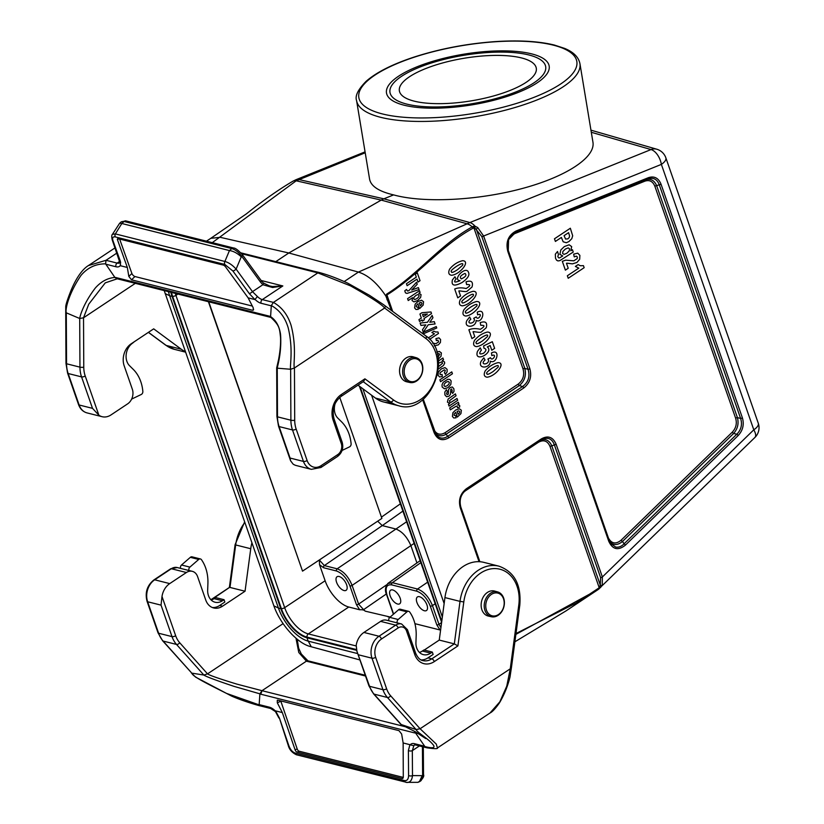 <?xml version="1.0" encoding="UTF-8"?>
<svg xmlns="http://www.w3.org/2000/svg" width="824" height="824" viewBox="0 0 824 824"><rect width="100%" height="100%" fill="white"/><g stroke="black" fill="none" stroke-linecap="round" stroke-linejoin="round"><path stroke-width="1.24" d="M177.922 294.055L175.924 295.383L284.671 607.659L325.13 580.766L319.537 564.718L319.372 560.042L324.337 565.583L337.16 568.807C343.536 571.197 348.511 576.718 352.095 585.39L358.615 604.116L386.672 584.783M325.13 580.766A25.853 12.494 -123.6 0 0 348.779 607.02L359.686 609.77L356.442 604.641L349.922 585.916C346.708 578.108 342.228 573.133 336.48 570.991L323.657 567.767L319.537 564.718M339.138 576.491A8.168 3.945 56.4 0 1 345.874 583.042A8.168 3.945 56.4 0 1 346.111 590.314A8.168 3.945 56.4 0 1 338.303 585.699A8.168 3.945 56.4 0 1 337.067 576.718A8.168 3.945 56.4 0 1 339.138 576.491M414.925 623.665L440.047 629.979L436.802 624.86L430.283 606.124C427.069 598.327 422.588 593.352 416.841 591.21L391.688 584.875C386.477 584.268 384.932 587.718 387.053 595.258L393.604 614.076M392.718 589.963A8.168 3.945 56.4 0 1 399.444 596.524A8.168 3.945 56.4 0 1 399.681 603.796A8.168 3.945 56.4 0 1 391.874 599.182A8.168 3.945 56.4 0 1 390.638 590.2A8.168 3.945 56.4 0 1 392.718 589.963M419.498 596.71A8.168 3.945 56.4 0 1 426.224 603.261A8.168 3.945 56.4 0 1 426.461 610.533A8.168 3.945 56.4 0 1 418.664 605.918A8.168 3.945 56.4 0 1 417.428 596.937A8.168 3.945 56.4 0 1 419.498 596.71M275.803 261.641L288.812 252.989L358.43 272.085L469.876 222.562L651.032 149.566A13.606 10.547 -73.9 0 1 656.779 149.216L590.952 130.161M356.617 650.311L307.167 637.869A28.861 13.946 56.4 0 1 280.757 608.565A10.887 4.47 160.8 0 1 278.399 607.999L273.877 605.867L164.213 290.604M515.989 633.543L576.079 603.065L598.409 588.295A23.639 18.272 104.1 0 0 599.192 587.666L600.274 585.071L551.822 445.928C549.629 440.892 546.261 438.821 541.687 439.728M602.262 585.267A1.638 1.112 -151.8 0 1 600.274 585.071L600.583 577.562A1.638 0.67 -19.2 0 0 602.365 576.985L602.262 585.267L599.264 588.645A25.008 19.333 -75.9 0 1 598.42 589.314L515.886 634.377M371.593 395.221L444.146 603.559M344.226 281.53L358.43 272.085C368.143 275.175 377.279 283.147 385.838 296.022L386.569 294.168C416.789 275.484 441.458 243.688 472.224 226.909A25.008 19.333 -75.9 0 1 473.12 226.425L475.067 226.219L477.683 227.527L483.626 236.014A1.638 0.67 160.8 0 1 481.844 236.591L528.071 369.327C530.192 376.496 528.369 382.223 522.581 386.528A1.638 0.793 56.4 0 1 523.703 388.022L448.761 437.822C442.117 441.468 437.214 439.666 434.032 432.435L422.64 399.733M206.453 241.175L210.8 238.311L220.266 237.333L288.812 252.989L381.224 200.098L296.197 180.806L212.283 242.647M369.595 179.199C370.975 186.255 378.978 191.487 393.604 194.897C423.248 203.137 476.56 200.613 520.974 188.851C565.439 177.139 595.567 157.621 592.95 142.233L579.931 63.602A113.197 35.236 170.6 0 1 474.006 116.843A113.197 35.236 170.6 0 1 356.576 100.569L369.595 179.199M210.8 238.311L246.448 213.818C263.556 200.201 279.079 189.314 293.004 181.156L295.991 179.704A13.606 7.519 68.1 0 1 298.824 179.529L383.85 198.821L393.604 194.897M359.933 659.942L310.246 646.5C297.279 643.245 280.222 624.211 273.877 605.867M481.844 236.591L474.871 227.949L475.067 226.219A13.606 7.519 68.1 0 0 469.876 222.562L383.85 198.821L381.224 200.098L467.249 223.84A13.606 6.922 60.2 0 1 472.224 226.909A1.638 0.834 -119.8 0 1 473.028 228.248C442.117 244.862 417.078 276.256 386.93 294.941L387.208 298.103L392.626 311.379M391.513 310.566L385.838 296.022M541.378 439.903L543.057 439.017C548.413 437.142 552.183 439.079 554.367 444.826L600.583 577.562M479.043 561.69L460.328 507.934A1.638 0.67 -19.2 0 0 460.863 507.151A1.638 0.67 -19.2 0 0 460.781 507.028C458.958 499.941 460.791 494.204 466.271 489.827A1.638 0.793 56.4 0 0 466.374 489.775L541.306 439.964A1.638 0.793 56.4 0 1 541.203 440.016L466.456 489.703M435.34 433.414C438.399 436.318 442.004 436.576 446.134 434.217A1.638 0.793 56.4 0 1 445.012 432.734C440.14 435.474 436.39 434.341 433.764 429.335M448.761 437.822A1.638 0.793 56.4 0 0 447.648 436.339L446.134 434.217L519.326 385.57L522.581 386.528L447.648 436.339C443.188 439.192 439.357 438.656 436.154 434.732L434.588 431.786M518.203 384.087A1.638 0.793 56.4 0 0 519.326 385.57C524.61 381.121 526.443 375.384 524.806 368.369A1.638 0.67 -19.2 0 0 523.034 368.946C524.682 375.188 523.075 380.235 518.203 384.087L445.012 432.734M625.406 545.138C618.185 550.865 612.634 549.577 608.761 541.296L507.8 251.382A1.638 0.67 -19.2 0 0 508.336 250.599A1.638 0.67 -19.2 0 0 508.253 250.475L508.583 239.63L515.597 232.286A1.638 0.906 68.1 0 1 515.597 232.286L648.354 178.808C653.556 177.325 657.181 179.313 659.251 184.751A1.638 0.67 -19.2 0 0 661.023 184.174L742.393 417.84C744.309 424.504 742.898 430.416 738.16 435.556L625.406 545.138A1.638 0.649 -134.2 0 0 624.077 543.819C621.378 546.549 618.567 547.62 615.631 547.033L610.831 543.562L609.307 540.647M509.428 237.93L514.454 233.728L644.914 181.156C649.518 179.663 652.835 181.362 654.864 186.255A1.638 0.67 160.8 0 1 656.646 185.678C654.555 180.775 651.259 178.695 646.768 179.436M609.945 542.058C613.643 545.488 617.825 545.292 622.491 541.471L733.638 433.455C737.686 428.82 738.953 423.546 737.418 417.634L656.646 185.678L659.251 184.751L740.611 418.417C742.496 424.412 741.24 429.685 736.831 434.227A1.638 0.649 45.8 0 1 738.16 435.556M515.649 232.265L647.942 178.963A1.638 0.906 -111.9 0 0 647.973 178.952A1.638 0.906 -111.9 0 0 648.364 177.685C654.225 175.78 658.448 177.943 661.023 184.174M507.8 251.382C505.534 242.029 508.274 235.242 516.02 231.019A1.638 0.906 68.1 0 1 515.628 232.275C508.799 236.025 506.369 242.122 508.336 250.589L609.296 540.513A1.638 0.67 -19.2 0 0 609.214 540.389L508.346 250.733M608.761 541.296A1.638 0.67 -19.2 0 0 609.296 540.513L610.841 543.562M654.864 186.255L735.636 418.211A1.638 0.67 160.8 0 1 737.418 417.634L740.611 418.417A1.638 0.67 -19.2 0 0 742.393 417.84M514.454 233.728A1.638 0.906 68.1 0 1 514.526 232.79M644.914 181.156A1.638 0.906 68.1 0 1 645.038 180.137M735.636 418.211C737.14 423.454 736.038 428.089 732.309 432.126A1.638 0.649 45.8 0 0 733.638 433.455L736.831 434.227L624.077 543.819L622.491 541.471A1.638 0.649 45.8 0 1 621.162 540.153C615.858 544.468 611.604 543.747 608.421 538M477.683 227.527L476.354 229.227L524.806 368.369L528.071 369.327A1.638 0.67 -19.2 0 0 529.853 368.75C531.954 376.692 529.904 383.119 523.703 388.022M423.248 399.238L434.485 431.529A1.638 0.67 160.8 0 1 434.567 431.652A1.638 0.67 160.8 0 1 434.032 432.435M474.871 227.949L473.872 227.785A1.638 0.855 -116.9 0 0 473.12 226.425M460.328 507.934C458.216 499.993 460.266 493.576 466.466 488.673L541.409 438.862C548.053 435.227 552.966 437.019 556.138 444.249A1.638 0.67 160.8 0 1 554.367 444.826L551.822 445.928A1.638 0.67 160.8 0 0 550.041 446.505L599.192 587.666A1.638 0.711 50 0 1 599.264 588.645M541.409 438.862A1.638 0.793 56.4 0 1 541.306 439.964L543.057 439.017M466.466 488.673A1.638 0.793 56.4 0 1 466.374 489.775C460.832 494.173 458.999 499.962 460.863 507.151L479.867 561.731M463.582 492.299L465.272 490.919A1.638 0.793 56.4 0 1 465.2 490.661M465.272 490.919L538.463 442.272A1.638 0.793 56.4 0 1 538.371 441.922M599.81 586.729L600.789 587.224A13.606 5.387 45.8 0 1 600.572 587.471A13.606 5.387 45.8 0 1 600.387 587.625M387.692 299.369L386.961 299.699M386.714 296.269L385.879 296.053M392.554 311.081L386.93 294.941A1.638 0.824 -120.9 0 0 386.569 294.168M336.48 570.991A1.638 1.267 -75.9 0 1 337.16 568.807L395.953 529.039C402.194 531.511 407.169 537.042 410.888 545.612L352.095 585.39A1.638 0.67 -19.2 0 1 349.922 585.916M387.702 583.567L392.368 582.692L417.521 589.026C423.886 591.416 428.871 596.937 432.456 605.599L438.976 624.335L441.602 622.522M386.363 593.96L363.6 609.647L365.187 611.151C364.352 610.038 362.519 609.585 359.697 609.77M390.205 617.032L365.187 611.151M388.114 616.919L390.257 616.991M440.593 630.072L440.057 629.989M402.895 511.086L382.264 525.599L377.67 521.19M531.562 53.848A82.451 25.657 170.6 0 1 546.065 75.097A82.451 25.657 170.6 0 1 472.018 104.844A82.451 25.657 170.6 0 1 392.348 100.538A82.451 25.657 170.6 0 1 426.75 63.232A82.451 25.657 170.6 0 1 531.562 53.848M98.88 415.224L92.515 408.354L81.555 376.887A2.719 1.123 -19.2 0 0 85.212 375.981L98.88 415.224A16.326 12.617 104.1 0 0 102.114 416.697A16.326 12.617 104.1 0 0 110.993 414.925L127.658 403.842A10.887 8.415 104.1 0 0 132.324 389.196L124.166 365.774A16.326 12.617 -75.9 0 1 131.181 343.804L153.686 328.848L181.259 349.222A38.1 29.448 104.1 0 0 185.349 351.663M135.342 283.343L83.523 317.786L79.701 318.497L66.301 312.832L65.724 311.987M269.685 316.241L271.044 317.477L269.685 316.241L115.669 277.492L116.874 278.697L114.897 277.451C107.625 277.997 101.095 281.52 95.316 288.019C83.996 302.81 80.144 315.108 79.701 318.497L79.949 367.144L66.548 363.775A27.213 21.033 104.1 0 0 68.165 373.519L79.125 404.986A2.719 1.123 160.8 0 1 78.538 404.563L67.578 373.087L65.982 363.446L65.724 312.069M115.669 277.492L114.897 277.451L105.585 263.845C95.728 263.783 87.519 267.666 80.937 275.494C68.814 293.416 64.993 309.361 66.301 312.832L66.548 363.775A2.719 0.546 179.7 0 1 65.982 363.446M249.27 293.55L232.904 271.014L224.828 264.463A2.719 2.101 -75.9 0 1 224.89 261.466L229.453 250.568L231.781 248.56L124.094 221.471L121.859 223.469L115.37 233.913L224.89 261.466C228.691 262.495 232.43 265.04 236.117 269.108L252.484 291.644L257.407 296.516L254.915 299.565L249.27 293.55A2.719 0.752 -36 0 0 252.484 291.644L262.866 284.743A2.719 0.989 -47.9 0 0 263.289 282.931L261.239 280.644A2.719 0.752 -36 0 1 260.446 282.035L241.762 256.315A2.719 0.752 -36 0 0 242.555 254.915L261.239 280.644M229.453 250.568L122.076 223.562M229.721 250.609C233.388 251.104 237.24 253.164 241.267 256.81L241.762 256.315C238.569 252.185 235.242 249.6 231.781 248.56A2.719 2.101 -75.9 0 1 233.594 248.003L125.907 220.914A2.719 2.101 -75.9 0 0 124.094 221.471L121.303 221.79L119.583 223.345L112.455 234.315L115.37 233.913A2.719 2.101 -75.9 0 0 115.309 236.91C112.816 236.54 112.054 237.858 113.032 240.855A2.719 1.823 160.3 0 1 112.28 240.072L119.954 262.815M121.849 223.479L119.686 223.232M312.636 270.921L311.153 271.199L317.848 272.888L319.454 272.61M312.605 270.921L319.228 272.487C327.767 274.783 337.253 278.337 347.687 283.137L369.492 295.322L383.418 304.561L425.905 335.965A2.719 1.648 126.5 0 1 425.967 338.582A35.37 27.347 -75.9 0 1 432.373 385.993A35.37 27.347 -75.9 0 1 393.46 399.928L364.908 378.834L341.311 394.531A19.045 14.719 104.1 0 0 333.133 420.158L341.291 443.58A8.168 6.314 -75.9 0 1 337.778 454.57L321.123 465.642A13.606 10.516 -75.9 0 1 307.115 460.523L296.156 429.047A24.493 18.931 -75.9 0 1 294.714 420.292L294.446 367.978L384.623 308.032L385.498 306.209M260.446 282.035L262.866 284.743L272.559 287.504L282.838 285.949L272.61 286.536L269.458 285.959M113.032 240.855L120.304 261.105L120.551 265.771L127.329 267.47L128.822 276.401L131.49 279.81L252.597 310.277L253.359 310.133L253.174 307.682L248.137 297.866L254.915 299.565M252.34 306.065L134.961 276.534A2.719 1.102 46.7 0 1 131.902 273.517L119.635 239.053M127.329 267.47L117.502 239.846A2.719 1.102 46.7 0 1 117.544 238.805A2.719 1.102 46.7 0 1 118.265 238.713L223.222 265.112A2.719 1.102 46.7 0 1 225.694 267.058L248.137 297.866M270.797 317.394L116.874 278.697M363.219 381.697L390.535 401.875L375.466 398.085A38.1 29.448 104.1 0 0 383.675 401.988A38.1 29.448 104.1 0 0 391.534 402.576M290.069 458.051L279.109 426.575L292.499 429.953L303.459 461.419L290.069 458.051L290.573 460.771L293.087 464.087A16.326 12.617 104.1 0 0 296.31 465.55L311.379 469.34L320.948 467.486A2.719 1.318 -123.6 0 0 321.123 465.642M270.839 317.374C279.789 325.738 279.501 328.312 280.541 337.593C280.799 344.092 280.108 351.58 278.471 360.057L276.72 367.71L277.255 368.194L290.635 369.265L294.446 367.978C292.86 364.764 297.103 348.305 291.099 325.398C287.741 314.809 281.849 307.146 273.424 302.408L271.323 305.549C279.418 309.989 285.022 317.343 288.142 327.612C293.571 349.963 289.605 365.866 290.635 369.265L290.893 420.209A27.213 21.033 104.1 0 0 292.499 429.953A2.719 1.123 -19.2 0 0 296.156 429.047M375.466 398.085L357.997 385.168M320.948 467.486L337.613 456.414C342.166 452.778 343.69 448.06 342.187 442.272L334.029 418.839C331.773 409.579 334.142 402.091 341.136 396.375L363.765 381.327L364.908 378.834M409.806 382.48L406.768 381.811A12.896 9.97 -75.9 0 1 400.31 375.507A12.896 9.97 -75.9 0 1 405.841 358.152A12.896 9.97 -75.9 0 1 413.061 356.802L416.048 357.647A12.813 9.898 104.1 0 0 405.398 362.498A12.813 9.898 104.1 0 0 403.389 376.218A12.813 9.898 104.1 0 0 409.806 382.48A12.813 9.898 104.1 0 0 420.199 377.31A12.813 9.898 104.1 0 0 422.063 363.806A12.813 9.898 104.1 0 0 416.048 357.647M271.323 305.549L270.581 316.612C276.112 320.382 279.439 326.386 280.572 334.616C281.715 352.548 277.791 364.826 277.255 368.194L277.492 416.841L290.893 420.209A2.719 0.546 -0.3 0 0 294.714 420.292M425.967 338.582L384.623 308.032C382.604 305.117 372.469 298.216 350.55 285.877L317.848 272.888L273.424 302.408L262.29 299.606L282.838 285.949L261.126 280.479M65.735 312.152L65.745 307.022C65.663 304.921 67.547 299.102 71.379 289.574C78.435 273.012 85.377 267.347 88.405 265.575L106.008 260.291L105.585 263.845L106.008 260.291L116.936 253.03M120.613 262.104L120.263 265.586A13.606 6.571 56.4 0 1 115.978 266.76A2.719 2.101 -75.9 0 1 117.152 263.093A10.887 5.263 -123.6 0 0 119.913 262.794L120.067 262.629M120.304 261.105A2.719 1.823 160.3 0 1 119.542 260.302M232.904 271.014A2.719 0.752 -36 0 0 236.117 269.108L241.267 256.81M335.193 403.472A13.606 10.516 104.1 0 0 337.799 418.087L341.61 421.867A38.1 29.448 -75.9 0 1 351.045 443.116L351.106 443.703A2.719 2.101 -75.9 0 1 349.52 446.866L342.084 450.45M134.23 341.775L132.715 343.062A13.606 10.516 104.1 0 0 129.533 365.702L133.344 369.471A38.1 29.448 -75.9 0 1 142.779 390.72L142.84 391.318A2.719 2.101 -75.9 0 1 141.264 394.48L131.624 399.104M404.862 375.847A11.701 9.043 -75.9 0 1 414.616 358.625A11.701 9.043 -75.9 0 1 420.693 376.074A11.701 9.043 -75.9 0 1 404.862 375.847M388.846 620.771L386.518 620.184A10.887 8.415 -75.9 0 0 380.595 621.368L363.93 632.451A16.326 12.617 -75.9 0 0 356.195 645.326L356.916 651.269L369.554 686.31A27.213 21.033 104.1 0 0 374.055 694.127L387.445 697.495A27.213 21.033 -75.9 0 1 382.944 689.678L371.984 658.201A2.719 1.123 -19.2 0 0 375.651 657.305L386.611 688.782A24.493 18.931 104.1 0 0 390.658 695.817L420.086 728.746L510.262 668.81L510.962 666.513M425.699 738.541L415.162 731.65L401.422 724.749L374.055 694.127A2.719 1.535 138.2 0 1 373.56 693.839L400.917 724.44L416.11 729.559L420.086 728.746L436.287 744.082L437.431 747.955L490.002 713.007L499.838 701.832L506.75 686.207L510.262 668.81L518.78 605.125A35.37 27.347 104.1 0 0 495.966 568.611A35.37 27.347 104.1 0 0 463.799 601.922L457.907 645.903L434.31 661.59A19.045 14.719 -75.9 0 1 414.709 654.421L406.551 630.999A8.168 6.314 104.1 0 0 398.157 627.919L381.491 639.002A13.606 10.516 104.1 0 0 375.651 657.305M260.786 694.21L262.001 690.687L259.89 693.829L260.786 694.21L414.802 732.958L414.719 731.413M415.08 731.609L415.574 732.989L418.644 733.69M414.802 732.958L415.574 732.989L424.916 746.575C432.095 748.419 435.01 748.058 433.671 745.504C428.964 738.757 417.459 733 416.11 729.559L387.445 697.495A2.719 1.535 -41.8 0 0 390.658 695.817M419.869 781.492L421.177 780.524L422.619 775.662L412.494 775.6C411.959 780.565 409.889 782.821 406.294 782.378L418.015 782.326L419.612 781.234L422.043 775.93M422.424 746.668L422.424 747.162A2.719 1.38 -0.4 0 0 422.969 746.812M403.266 777.403L299.143 751.21A2.719 1.494 66.9 0 1 297.186 748.923L280.85 701.245A2.719 1.494 66.9 0 1 280.747 700.894M279.429 718.075L288.709 745.329C290.202 749.438 292.314 752.003 295.043 753.033L404.563 780.586C407.149 780.894 408.488 779.185 408.58 775.487L408.395 750.52L409.919 744.68L403.142 742.97L401.649 734.04L398.981 730.641L277.873 700.173L277.297 700.194L277.297 702.759L282.333 712.575L275.556 710.875L279.429 718.075L288.225 745.318C289.317 749.582 292.067 752.734 296.475 754.784A2.719 2.101 104.1 0 0 296.774 754.825M403.142 742.97L403.286 777.042A2.719 1.494 66.9 0 1 402.617 778.474A2.719 1.494 66.9 0 1 402.009 778.515L297.052 752.106A2.719 1.494 66.9 0 1 295.095 749.819L282.333 712.575M308.279 661.662L306.415 661.157L262.001 690.687L405.346 726.747M250.743 548.732L245.047 591.23L229.989 587.44L235.674 544.942L250.743 548.732A38.1 29.448 -75.9 0 1 251.907 542.81M224.046 599.697L222.459 600.748L214.085 598.646L215.672 597.585L224.046 599.697L224.859 602.035L219.699 605.465A16.326 12.617 -75.9 0 1 212.273 607.494M161.998 596.473L161.041 605.135L172.01 636.612A2.719 1.123 -19.2 0 0 175.667 635.716L161.998 596.473A16.326 12.617 -75.9 0 1 169.723 583.598L186.389 572.515A10.887 8.415 -75.9 0 1 192.311 571.331A10.887 8.415 -75.9 0 1 197.595 576.615L205.753 600.037A16.326 12.617 104.1 0 0 213.673 607.957A16.326 12.617 104.1 0 0 222.552 606.186L245.047 591.23M222.459 600.748A13.606 10.516 -75.9 0 1 215.064 602.231A13.606 10.516 -75.9 0 1 207.669 590.066L207.905 583.598A38.1 29.448 104.1 0 0 201.777 560.145L201.478 559.712A2.719 2.101 104.1 0 0 200.438 558.95A2.719 2.101 104.1 0 0 198.708 559.444L189.901 567.108A2.719 2.101 104.1 0 0 188.964 570.507A10.887 8.415 -75.9 0 1 189.469 570.62L192.311 571.331M188.964 570.507L180.59 568.406A2.719 2.101 104.1 0 1 181.527 564.996L190.334 557.333A2.719 2.101 104.1 0 1 192.074 556.849L200.438 558.95M283.096 623.634L207.524 673.867L203.868 675.052L191.776 673.126L162.616 640.773L158.023 632.822L147.063 601.345C144.808 592.559 147.105 585.401 153.975 579.88L170.64 568.807L177.242 567.54L180.58 568.385M211.119 599.975L229.36 587.533M162.616 640.773A2.719 1.535 138.2 0 0 163.111 641.062L191.776 673.126C192.837 676.494 204.208 682.21 226.456 693.375L259.148 704.891L259.89 693.829L234.037 686.371C215.733 680.233 205.681 676.463 203.868 675.052L176.501 644.43L163.111 641.062A27.213 21.033 -75.9 0 1 158.61 633.244L147.65 601.767A16.326 12.617 -75.9 0 1 154.665 579.808L171.33 568.725A10.887 8.415 -75.9 0 1 177.242 567.54M259.169 704.613L269.355 707.177A2.719 2.101 104.1 0 0 270.674 708.496L259.766 705.756L259.169 704.881L259.972 705.808M365.537 676.03L306.415 661.157L308.073 660.869M424.906 746.585L426.739 747.801C434.608 748.892 438.172 748.944 437.431 747.955M518.78 605.125L519.81 605.063L511.477 667.286M424.247 650.054L439.254 640.083L454.323 643.874L460.008 601.376L444.939 597.585A38.1 29.448 -75.9 0 1 483.843 562.37L498.911 566.16A38.1 29.448 -75.9 0 0 460.008 601.376L463.799 601.922M444.939 597.585L439.254 640.083M497.634 591.91L494.637 591.076A12.896 9.97 104.1 0 0 481.628 601.087A12.896 9.97 104.1 0 0 488.354 616.074L491.382 616.743A12.813 9.898 -75.9 0 1 484.965 610.481A12.813 9.898 -75.9 0 1 486.974 596.761A12.813 9.898 -75.9 0 1 497.634 591.91A12.813 9.898 -75.9 0 1 503.639 598.069A12.813 9.898 -75.9 0 1 501.785 611.573A12.813 9.898 -75.9 0 1 491.382 616.743M414.709 654.421A2.719 1.123 160.8 0 0 415.605 653.102C417.644 657.696 420.086 660.189 422.939 660.601A16.326 12.617 104.1 0 0 431.817 658.829L454.323 643.874L457.907 645.903M421.126 659.921A16.326 12.617 -75.9 0 0 427.965 657.861L433.125 654.431L432.312 652.083L423.938 649.981L422.352 651.032A13.606 10.516 -75.9 0 1 419.437 652.412M432.312 652.083L430.725 653.144A13.606 10.516 -75.9 0 1 423.32 654.627A13.606 10.516 -75.9 0 1 415.935 642.452L416.172 635.984A38.1 29.448 104.1 0 0 410.043 612.531L409.744 612.098A2.719 2.101 104.1 0 0 408.704 611.346A2.719 2.101 104.1 0 0 406.974 611.83L398.157 619.494A2.719 2.101 104.1 0 0 397.23 622.903A10.887 8.415 -75.9 0 1 397.734 623.006L401.576 623.974A10.887 8.415 -75.9 0 0 395.664 625.159A2.719 1.318 56.4 0 1 398.157 627.919M397.23 622.903L388.856 620.791A2.719 2.101 104.1 0 1 389.793 617.392L398.6 609.729A2.719 2.101 104.1 0 1 400.33 609.235L408.704 611.346M415.811 745.009L414.524 745.02A10.887 5.263 -123.6 0 0 413.833 745.699L410.208 744.865A13.606 6.571 56.4 0 1 414.493 743.691A2.719 2.101 104.1 0 0 415.811 745.009L426.111 747.605M413.833 745.699L412.319 750.643L419.426 745.916M408.395 750.52A2.719 1.38 -0.4 0 0 412.319 750.643L412.494 775.6A2.719 1.38 -0.4 0 1 408.58 775.487M404.563 780.586A2.719 2.101 104.1 0 0 405.985 782.326A2.719 2.101 104.1 0 0 406.294 782.378M295.043 753.033A2.719 2.101 104.1 0 0 296.475 754.784L407.241 782.512M270.674 708.496L275.443 711.576L275.556 710.875M214.085 598.646A13.606 10.516 -75.9 0 1 211.171 600.016M486.438 610.12A11.701 9.043 104.1 0 0 502.279 610.337A11.701 9.043 104.1 0 0 496.202 592.889A11.701 9.043 104.1 0 0 486.438 610.12M208.74 301.811L302.532 571.135L381.893 518.389L339.766 397.415M208.41 301.728L302.532 571.135M414.204 101.146A69.391 21.599 170.6 0 1 399.372 90.867A69.391 21.599 170.6 0 1 464.303 58.226A69.391 21.599 170.6 0 1 536.29 68.196A69.391 21.599 170.6 0 1 492.103 96.356A69.391 21.599 170.6 0 1 414.204 101.146M406.84 104.112A78.908 24.566 170.6 0 1 389.979 92.422A78.908 24.566 170.6 0 1 463.819 55.301A78.908 24.566 170.6 0 1 545.684 66.641A78.908 24.566 170.6 0 1 495.43 98.664A78.908 24.566 170.6 0 1 406.84 104.112M407.468 291.006L408.828 290.697L416.532 282.241L417.232 284.249L411.701 290.027L418.396 287.617L419.086 289.564L406.932 293.416L405.47 292.86L404.759 290.831L406.489 289.471L407.468 291.006M413.7 298.885L414.709 299.555L416.954 298.607L418.819 296.815L419.086 295.26L418.036 294.539L415.966 295.363L413.988 297.258L413.7 298.885M420.621 297.464L417.644 300.513L413.978 301.872L412.052 300.554L412.577 297.639L408.241 300.523L407.581 298.638L419.488 290.728L420.096 292.479L418.829 293.323L421.064 294.57L420.621 297.464M420.961 302.377L419.344 302.964L420.333 305.786L421.682 304.365L421.857 303.036L420.961 302.377M423.567 301.759L423.165 305.117L419.581 308.588L417.933 303.86L416.522 305.364L416.336 306.827L417.984 307.208L418.262 309.34L415.955 309.464L414.616 307.939L415.131 304.211L417.861 301.533L421.538 300.224L423.567 301.759M565.563 239.042L567.963 238.836L569.25 237.456L569.58 235.932L568.581 232.667L564.069 235.664L565.563 239.042M571.784 238.713L568.951 241.535L566.346 242.73L563.163 241.782L561.381 237.456L555.397 241.432L554.47 238.785L570.342 228.238L572.68 235.798L571.784 238.713M428.264 337.933L434.464 333.823L431.879 332.536L433.949 331.155L435.618 332.021L437.935 331.948L438.471 333.473L429.654 339.334M562.586 253.401L563.997 254.379L566.799 253.298L569.24 250.929L569.569 248.817L568.199 247.89L565.408 249.023L562.936 251.392L562.586 253.401M571.681 246.623L570.816 250.774L572.433 249.703L573.246 252.051L559.795 260.662L557.941 260.93L556.581 260.188L555.52 258.293L555.324 254.194L557.508 251.495L558.456 254.42L557.807 256.645L558.682 257.881L559.62 257.881L562.74 255.945L559.887 254.338L560.794 250.002L564.337 246.561L569.157 244.78L571.681 246.623M432.693 343.227L435.999 343.618L438.595 341.96L437.915 340.106L436.349 340.652L435.927 338.613L438.996 337.871L440.583 339.55L440.428 342.465L438.358 344.865L434.258 345.864M567.499 263.227L566.479 263.268L568.21 268.264L565.388 270.148L562.318 261.332L565.655 260.168L573.772 260.827L577.222 258.612L577.336 257.006L576.316 256.13L574.225 256.861L573.659 254.153L577.758 253.164L579.88 255.388L579.674 259.282L576.903 262.485L572.381 263.865L567.499 263.227M437.802 355.958L438.162 356.988L439.686 354.238L438.79 353.578L437.369 354.042M436.813 352.064L439.367 351.426L441.396 352.96L440.995 356.318L438.317 359.161M580.354 265.75L583.444 265.647L584.154 267.687L568.22 278.275L567.345 275.762L578.809 268.14L575.379 266.43L578.139 264.586L580.354 265.75M438.502 360.943L442.91 358.007L443.528 359.758L442.261 360.603L444.538 361.973L444.661 363.302L443.415 365.547L438.43 368.987M438.605 366.546L442.56 363.281L441.932 361.818L438.626 363.178M440.634 374.766L442.076 374.405L442.334 376.517L439.625 376.959L438.069 375.281L438.399 371.995L441.376 368.874L445.022 367.597L447.092 369.327L447.133 371.851L445.454 374.323L444.404 372.736L445.31 370.543L444.332 369.811L440.201 372.572L439.964 374.137L440.634 374.766M444.002 385.745L445.114 386.528L447.267 385.714L449.049 383.922L449.296 382.223L448.184 381.44L446.042 382.243L444.26 384.046L444.002 385.745M450.81 384.478L447.957 387.651L444.352 388.763L442.148 386.992L442.035 384.767L443.137 382.367L447.854 379.225L449.935 379.462L451.15 380.987L450.81 384.478M450.687 391.709L450.409 394.49L448.915 396.21L446.598 396.746L444.898 394.892L444.806 392.111L446.361 389.711L447.37 391.369L446.546 393.79L447.257 394.675L448.328 394.099L448.514 389.639L450.162 387.507L452.304 386.981L453.859 388.743L454.034 391.297L452.675 393.419L451.655 391.905L452.273 390.957L451.603 388.969L450.718 389.525L450.687 391.709M450.996 402.297L457.011 398.476L457.66 400.361L449.039 406.098L448.431 404.347L449.719 403.482L447.411 402.112L448.132 399.032L455.404 393.882L456.063 395.767L449.389 400.794L450.017 402.308L450.996 402.297M459.689 405.48L459.689 407.015L457.495 407.746L457.062 406.119L455.96 406.314L450.347 409.847L449.688 407.962L458.319 402.236L458.927 403.987L457.701 404.8L459.689 405.48M458.741 410.867L457.124 411.454L458.113 414.276L459.462 412.855L459.637 411.526L458.741 410.867M461.347 410.249L460.946 413.607L457.361 417.078L455.713 412.35L454.302 413.854L454.117 415.317L455.765 415.698L456.043 417.83L453.736 417.953L452.397 416.429L452.912 412.7L455.641 410.022L459.318 408.714L461.347 410.249M462.532 265.338C463.665 262.784 461.636 263.134 456.445 266.379C452.005 269.469 450.337 271.24 451.439 271.714C451.305 273.104 453.354 272.414 457.577 269.633L462.532 265.338M462.46 260.724C470.844 260.662 460.41 274.351 451.573 275.278C448.668 274.794 448.019 272.744 449.616 269.118C453.159 264.792 457.444 261.991 462.46 260.724M461.368 278.893C465.756 276.823 466.951 275 464.952 273.413C460.492 275.463 459.298 277.286 461.368 278.893M460.029 280.675C451.789 279.964 466.229 264.813 468.588 272.569C469.762 275.298 467.62 278.584 462.161 282.447C454.354 286.608 451.099 285.774 452.407 279.954L454.941 276.761L456.115 278.986C453.21 282.333 454.518 282.9 460.029 280.675M466.034 281.849C471.38 280.067 473.378 281.777 472.039 286.979L467.126 291.222C466.137 292.273 459.256 290.542 458.844 290.965L460.585 295.96L457.763 297.835L454.693 289.018C457.814 287.669 461.636 287.504 466.137 288.524C470.823 285.65 470.968 284.332 466.6 284.558L466.034 281.849M473.172 295.919C474.315 293.365 472.286 293.715 467.095 296.949C462.655 300.039 460.987 301.821 462.089 302.295C461.955 303.685 464.005 302.995 468.228 300.214L473.172 295.919M473.11 291.305C481.494 291.233 471.06 304.932 462.223 305.858C459.318 305.374 458.669 303.325 460.266 299.699C463.809 295.363 468.094 292.572 473.11 291.305M476.725 306.106C477.858 303.562 475.829 303.901 470.638 307.146C466.199 310.236 464.53 312.008 465.632 312.481C465.509 313.872 467.548 313.182 471.781 310.401L476.725 306.106M476.663 301.491C485.048 301.429 474.614 315.118 465.766 316.056C462.872 315.571 462.223 313.511 463.819 309.886C467.363 305.56 471.637 302.758 476.663 301.491M476.118 320.402C476.293 327.756 463.16 328.591 466.868 320.546L469.628 317.034L470.834 319.228C464.88 324.481 474.974 324.326 474.336 319.31L473.707 318.301L476.272 316.931C477.93 321.514 483.637 312.275 477.601 314.82L477.271 312.183C486.551 307.29 482.709 324.1 476.118 320.402M480.227 322.617C485.573 320.835 487.581 322.544 486.242 327.746L481.319 331.99C480.341 333.04 473.45 331.31 473.048 331.732L474.789 336.728L471.956 338.602L468.887 329.785C472.008 328.436 475.829 328.271 480.341 329.291C485.017 326.417 485.171 325.099 480.794 325.326L480.227 322.617M487.375 336.686C488.508 334.132 486.479 334.482 481.288 337.727C476.849 340.806 475.18 342.588 476.282 343.062C476.148 344.453 478.198 343.762 482.421 340.982L487.375 336.686M487.303 332.072C495.688 332.01 485.254 345.699 476.416 346.626C473.512 346.142 472.863 344.092 474.469 340.466C478.002 336.141 482.287 333.339 487.303 332.072M487.303 346.914C494.565 352.548 473.409 363.652 477.498 351.302L480.196 347.821L481.381 350.118C478.651 353.723 479.383 354.773 483.554 353.259C486.541 350.633 486.685 348.943 483.966 348.202L483.606 345.926L492.319 341.723L494.637 348.367L491.784 350.262L490.136 345.524L487.303 346.914M490.321 361.169C490.496 368.524 477.353 369.358 481.062 361.314L483.832 357.801L485.037 359.995C479.074 365.248 489.168 365.104 488.529 360.078L487.901 359.068L490.476 357.709C492.124 362.282 497.83 353.043 491.804 355.587L491.475 352.95C500.745 348.068 496.913 364.867 490.321 361.169M498.026 367.257C499.159 364.713 497.13 365.053 491.938 368.297C487.499 371.387 485.83 373.169 486.933 373.632C486.799 375.033 488.848 374.333 493.071 371.562L498.026 367.257M497.954 362.653C506.338 362.581 495.904 376.28 487.066 377.207C484.162 376.723 483.513 374.673 485.109 371.047C488.653 366.711 492.937 363.92 497.954 362.653M417.315 272.888L420.034 280.706L418.015 282.045L417.006 279.13L407.118 285.701L406.428 283.714L416.316 277.142L415.296 274.217L417.315 272.888M422.558 314.48L423.34 316.735L427.409 314.037L422.558 314.48M423.979 318.569L424.401 319.784L422.403 321.123L421.97 319.897L419.581 321.494L418.942 319.661L421.342 318.074L419.931 314.047L421.929 312.718L430.983 311.956L431.529 313.542L423.979 318.569M428.253 324.749L423.299 332.175L422.465 329.775L425.823 324.862L420.94 325.408L420.116 323.029L427.491 322.256L432.126 315.427L432.94 317.755L429.798 322.266L434.299 321.659L435.093 323.956L428.253 324.749M423.093 332.309L436.257 326.562L436.751 327.983L423.577 333.699L423.093 332.309M451.779 371.882L452.438 373.766L440.541 381.677L439.882 379.792L451.779 371.882M556.138 444.249L602.365 576.985L753.795 429.809L661.373 164.388A13.606 7.519 68.1 0 0 651.032 149.566L591.302 132.283M732.309 432.126L621.162 540.153M538.463 442.272C543.686 439.419 547.548 440.83 550.041 446.505M598.409 588.295A1.638 0.742 52.7 0 1 598.42 589.314A13.606 6.201 52.7 0 1 598.152 589.551L565.985 610.914L514.887 641.803M758.276 423.227A13.606 5.593 -19.2 0 1 753.795 429.809A13.606 5.387 45.8 0 1 754.908 437.462A13.606 13.606 0 0 0 758.276 423.227L665.844 157.806A13.606 5.593 160.8 0 1 661.373 164.388L483.626 236.014L529.853 368.75M516.02 231.019L648.364 177.685M293.004 181.156A13.606 6.922 60.2 0 1 296.197 180.806L365.217 152.78M473.028 228.248A23.639 18.272 104.1 0 1 473.872 227.785L523.034 368.946M479.826 561.731L460.873 507.296M357.719 653.597L308.269 641.154L311.276 646.778M356.421 649.539L307.033 637.117A28.067 13.565 56.4 0 1 281.355 608.606L172.607 296.331L172.01 296.29A10.887 4.47 160.8 0 1 169.651 295.723A32.641 15.769 56.4 0 1 168.436 291.665M348.779 607.02L308.32 633.914A25.853 12.494 -123.6 0 1 284.671 607.659A2.719 1.123 -19.2 0 1 281.355 608.606L280.757 608.565L172.01 296.29A28.861 13.946 56.4 0 1 170.836 292.273M360.088 386.724L441.767 621.275M362.89 388.784L442.344 616.96M356.123 645.944L308.32 633.914A2.719 2.101 -75.9 0 0 307.033 637.117L307.167 637.869A10.887 8.415 104.1 0 0 308.269 641.154A32.641 15.769 56.4 0 1 278.399 607.999L169.651 295.723L165.13 293.591M175.285 293.396A25.853 12.494 -123.6 0 0 175.924 295.383A2.719 1.123 160.8 0 1 172.607 296.331A28.067 13.565 56.4 0 1 171.464 292.427M359.676 386.415L441.685 621.914M414.142 543.387L410.888 545.612M416.913 562.936L410.888 545.622M420.848 562.638L392.368 582.692A1.638 1.267 -75.9 0 0 391.688 584.875M416.841 591.21A1.638 1.267 -75.9 0 1 417.521 589.026L427.646 582.166M435.165 603.765L432.456 605.599A1.638 0.67 -19.2 0 1 430.283 606.124M323.657 567.767A1.638 1.267 -75.9 0 1 324.337 565.583L382.264 525.599L395.953 529.039L406.613 521.767M356.442 604.641A1.638 0.67 -19.2 0 0 358.615 604.116L363.59 609.657M387.053 595.258A1.638 0.67 160.8 0 1 386.703 595C384.664 590.612 385.138 586.688 388.125 583.238M393.573 613.983A1.638 0.67 160.8 0 1 393.223 613.726L386.703 595M436.802 624.86A1.638 0.67 -19.2 0 0 438.976 624.335L440.912 627.692M381.45 517.132L400.371 503.835M319.372 560.042L323.08 557.477M553.223 45.124A110.478 34.381 -9.4 0 0 366.278 81.926A110.478 34.381 -9.4 0 0 484.007 111.539A110.478 34.381 -9.4 0 0 553.223 45.124M148.454 332.329L166.201 345.431A38.1 29.448 104.1 0 0 174.41 349.345L165.83 345.266L148.382 332.371M181.259 349.222L166.201 345.431A2.719 1.648 126.5 0 1 165.83 345.266M67.578 373.087A2.719 1.123 160.8 0 0 68.165 373.519L81.555 376.887A27.213 21.033 -75.9 0 1 79.949 367.144A2.719 0.546 -0.3 0 0 83.77 367.226A24.493 18.931 104.1 0 0 85.212 375.981M92.515 408.354L79.125 404.986A16.326 12.617 104.1 0 0 87.045 412.906C82.997 411.763 80.165 408.982 78.538 404.563M117.533 278.697L105.256 282.869L88.755 304.19L83.523 317.786L83.77 367.226M241.617 253.71L311.153 271.199M253.638 309.299L252.597 310.277M134.961 276.534L131.49 279.81M131.902 273.517L128.822 276.401M118.615 238.795L117.502 239.846M290.573 460.771L278.522 426.152A2.719 1.123 160.8 0 0 279.109 426.575A27.213 21.033 -75.9 0 1 277.492 416.841A2.719 0.546 179.7 0 1 276.916 416.511L276.679 367.803M425.534 335.801A2.719 1.648 126.5 0 1 425.905 335.965C454.209 354.227 430.54 415.924 398.744 405.779A38.1 29.448 104.1 0 1 390.535 401.875A2.719 1.648 -53.5 0 0 393.46 399.928M307.115 460.523A2.719 1.123 -19.2 0 1 303.459 461.419A16.326 12.617 104.1 0 0 311.379 469.34M337.613 456.414A2.719 1.318 -123.6 0 0 337.778 454.57M342.187 442.272A2.719 1.123 160.8 0 1 341.291 443.58M334.029 418.839A2.719 1.123 160.8 0 1 333.133 420.158M341.136 396.375A2.719 1.318 -123.6 0 0 341.311 394.531M257.407 296.516A10.887 5.263 -123.6 0 0 262.29 299.606A2.719 2.101 -75.9 0 0 261.115 303.273A13.606 6.571 56.4 0 1 255.121 299.503M106.008 260.291L117.152 263.093L119.851 261.301M115.978 266.76L105.802 264.195M224.828 264.463L115.309 236.91M271.302 305.828L261.115 303.273M373.56 693.839L368.967 685.887A2.719 1.123 160.8 0 0 369.554 686.31L382.944 689.678A2.719 1.123 -19.2 0 0 386.611 688.782M358.594 654.833L371.984 658.201A16.326 12.617 -75.9 0 1 378.999 636.241A2.719 1.318 56.4 0 1 381.491 639.002M422.424 747.162L422.619 775.662A2.719 1.38 -0.4 0 0 423.515 774.632C424.319 775.981 423.134 778.247 419.952 781.461L418.015 782.326M280.85 701.245L277.297 702.759M402.009 778.515L403.06 778.062M297.052 752.106L299.143 751.21M297.186 748.923L295.095 749.819M262.001 690.687L236.993 684.147C219.05 678.657 209.234 675.237 207.524 673.867L179.714 642.751A2.719 1.535 -41.8 0 1 176.501 644.43A27.213 21.033 104.1 0 1 172.01 636.612L158.61 633.244A2.719 1.123 160.8 0 1 158.023 632.822M161.041 605.135L147.65 601.767A2.719 1.123 160.8 0 1 147.063 601.345M244.821 522.457A38.1 29.448 -75.9 0 0 235.674 544.942L235.087 544.705L244.625 521.88M222.552 606.186L219.699 605.465M186.389 572.515L171.33 568.725A2.719 1.318 -123.6 0 0 170.64 568.807M169.723 583.598L154.665 579.808A2.719 1.318 -123.6 0 0 153.975 579.88M179.714 642.751A24.493 18.931 -75.9 0 1 175.667 635.716M295.971 638.188L298.772 652.474L306.415 661.157M363.93 632.451L378.999 636.241L395.664 625.159L380.595 621.368M415.605 653.102L407.447 629.68A2.719 1.123 160.8 0 1 406.551 630.999M427.965 657.861L431.817 658.829A2.719 1.318 56.4 0 1 434.31 661.59M414.493 743.691L424.669 746.245M269.355 707.177A13.606 6.571 56.4 0 1 275.35 710.937M198.708 559.444L190.334 557.333M189.901 567.108L181.527 564.996M406.974 611.83L398.6 609.729M398.157 619.494L389.793 617.392M430.725 653.144L422.352 651.032M754.908 437.462L598.152 589.551M295.991 179.704L365.063 151.873M665.844 157.806A13.606 13.606 0 0 0 656.779 149.216M436.154 434.722L423.268 399.207M392.667 311.41L387.218 298.123M420.158 560.66L388.135 583.217M393.223 613.726L393.388 614.261M441.633 622.326L359.408 386.219M579.931 63.602C578.561 57.072 573.442 52.005 564.584 48.389L554.305 45.032C538.669 41.221 519.017 40.077 495.337 41.602C466.662 43.651 439.388 48.874 413.493 57.268C392.152 64.365 376.372 72.368 366.155 81.277C358.059 89.486 354.866 95.914 356.576 100.569M242.555 254.915C238.393 250.29 235.407 247.993 233.594 248.003M121.303 221.79L125.907 220.914M312.636 270.9L240.855 252.844M263.278 282.92L269.685 286.021M398.744 405.779L383.675 401.988M278.522 426.152L276.916 416.511M88.405 265.575L115.072 247.849M102.114 416.697L87.045 412.906M185.513 352.136L174.41 349.345M112.455 234.315C111.59 234.953 111.528 236.869 112.28 240.072M519.81 605.063C521.386 584.752 514.413 571.784 498.911 566.16M368.967 685.887L356.916 651.269M423.32 746.894L423.515 774.632M229.371 587.461L235.087 544.705M210.893 599.738L229.422 587.43M259.653 705.777C247.571 702.409 237.405 698.701 231.41 695.981L195.597 677.112L191.364 672.94M365.269 675.247L307.96 660.827L301.306 653.988L298.628 648.158L297.196 639.218M404.955 726.562L401.164 724.636M490.002 713.007C492.299 711.967 495.461 708.568 499.498 702.81C504.319 694.581 507.821 685.97 510.015 676.967L511.467 667.286M407.447 629.68L401.576 623.974M275.412 711.545L278.955 718.054"/></g></svg>
